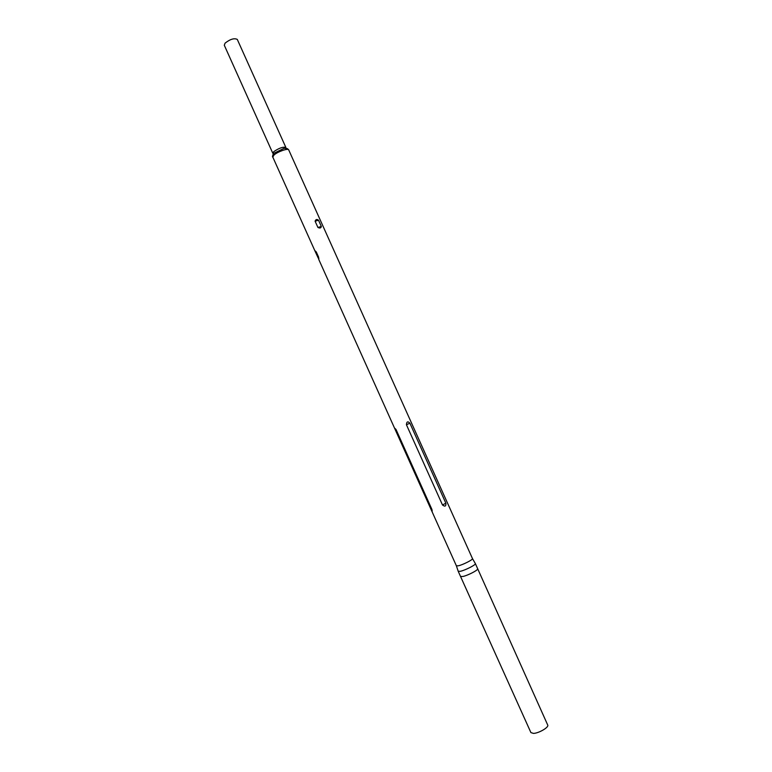 <?xml version="1.0" encoding="UTF-8"?>
<svg xmlns="http://www.w3.org/2000/svg" width="772" height="772" viewBox="0 0 772 772"><rect width="100%" height="100%" fill="white"/><g stroke="black" fill="none" stroke-linecap="round" stroke-linejoin="round"><path stroke-width="1.16" d="M475.369 563.599C476.295 564.602 465.458 570.19 460.45 571.28L458.221 571.309L530.914 732.599L533.471 733.39C538.808 733.294 549.153 727.214 547.715 725.043L475.369 563.599L472.493 558.629C473.062 559.642 463.065 564.737 458.471 565.77L456.406 565.866L431.76 511.006C432.301 511.749 432.339 511.189 431.876 509.317L395.978 429.396L394.482 428.006L431.76 511.006M460.787 576.462L462.978 576.462C467.88 575.439 478.437 569.968 477.521 568.945M287.213 148.562L284.743 148.33C286.46 148.118 287.782 148.649 288.718 149.922L472.493 558.629M409.874 423.172C407.799 421.029 406.651 421.57 406.439 424.764L442.501 504.994C445.019 506.895 446.129 506.287 445.849 503.17L409.874 423.172L406.439 424.764M317.919 227.46L315.101 221.197C315.796 219.316 316.935 218.987 318.527 220.232L321.335 226.476C321.027 228.087 319.888 228.415 317.919 227.46L321.335 226.476M318.267 258.147L315.227 251.556C314.986 250.649 315.343 250.813 316.317 252.048L318.624 257.192L318.73 259.353L318.624 257.192M285.872 147.452L273.925 153.271L272.834 153.31L273.799 151.64C279.107 148.05 283.121 146.651 285.872 147.452L237.284 39.411C234.234 37.905 230.162 39.16 225.067 43.155L224.295 45.249L272.834 153.31L273.597 153.715M288.718 149.922C288.274 147.963 277.563 151.688 273.973 155.056L272.796 157.083L315.227 251.556M272.796 157.083C272.14 157.025 272.497 155.809 273.857 153.435L272.777 155.056M445.849 503.17L442.501 504.994M395.978 429.396L395.293 429.618M431.876 509.317L431.037 509.202M315.101 221.197L318.527 220.232M315.97 253.023L316.317 252.048M318.73 259.353L394.482 428.006M458.221 571.309L456.406 565.866M318.691 259.257L318.923 258.639"/></g></svg>
